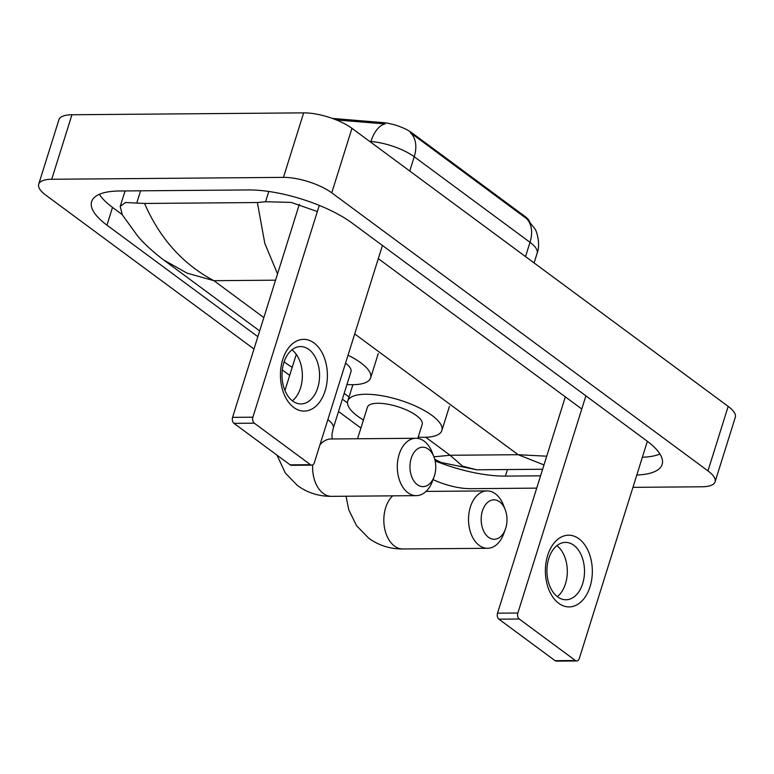 <?xml version="1.0" encoding="UTF-8"?>
<svg xmlns="http://www.w3.org/2000/svg" width="774" height="774" viewBox="0 0 774 774"><rect width="100%" height="100%" fill="white"/><g stroke="black" fill="none" stroke-linecap="round" stroke-linejoin="round"><path stroke-width="1.16" d="M332.327 118.412L382.704 122.563A24.207 8.079 17.4 0 1 411.913 132.857L524.946 216.401A24.207 8.079 17.4 0 1 529.464 221.258M527.171 219.071L410.23 132.577A31.376 21.275 -53.5 0 1 414.225 156.745A35.856 11.968 -162.6 0 0 370.959 141.497A31.376 16.544 -85.3 0 1 385.123 123.927L336.361 119.941M293.801 407.482A35.856 23.481 -90.5 0 1 282.713 359.562A35.856 23.481 -90.5 0 1 314.021 342.969A35.856 23.481 -90.5 0 1 325.109 390.899A35.856 23.481 -90.5 0 1 293.801 407.482M308.865 349.451A28.686 18.789 89.5 0 0 300.544 346.568A28.686 18.789 89.5 0 0 282.433 368.898A28.686 18.789 89.5 0 0 292.688 401.058A28.686 18.789 89.5 0 0 301.009 403.941A28.686 18.789 89.5 0 0 319.13 381.611A28.686 18.789 89.5 0 0 308.865 349.451M319.275 205.4L252.904 417.186A4.48 2.932 89.5 0 0 254.298 423.175L233.971 423.339A4.48 2.932 -90.5 0 1 232.577 417.35L299.344 204.317M310.461 464.69A4.48 2.932 89.5 0 0 311.758 465.145L291.44 465.309A4.48 2.932 -90.5 0 1 290.134 464.855L310.461 464.69L254.298 423.175M311.758 465.145A4.48 2.932 89.5 0 0 314.379 462.62L382.424 245.474M290.134 464.855L233.971 423.339M291.972 349.819A28.686 18.789 -90.5 0 1 302.363 375.245A28.686 18.789 -90.5 0 1 292.388 400.826M417.302 484.65A19.727 12.916 89.5 0 0 434.127 476.668A19.727 12.916 89.5 0 0 433.972 456.97A19.727 12.916 89.5 0 0 428.419 449.172A19.727 12.916 89.5 0 0 411.207 458.295A19.727 12.916 89.5 0 0 417.302 484.65M434.127 476.668L432.482 481.157A28.686 18.789 -90.5 0 1 416.315 495.65A28.686 18.789 -90.5 0 1 407.995 492.777A28.686 18.789 -90.5 0 1 397.739 460.607A28.686 18.789 -90.5 0 1 415.851 438.278A28.686 18.789 -90.5 0 1 424.171 441.161A28.686 18.789 -90.5 0 1 432.24 452.509L433.972 456.97M296.278 354.395A28.686 9.578 -162.6 0 0 296.219 354.579L284.948 390.531M348.039 355.198A49.304 16.457 17.4 0 1 370.64 377.896A49.304 16.457 17.4 0 1 352.741 384.697A49.304 16.457 17.4 0 1 346.965 384.504M292.214 367.35A49.304 16.457 17.4 0 1 284.145 361.758M327.847 419.624A28.686 9.578 -162.6 0 1 333.275 428.186L350.97 371.733A28.686 9.578 -162.6 0 0 345.543 363.18M488.52 537.291A19.727 12.916 89.5 0 0 505.345 529.31A19.727 12.916 89.5 0 0 505.19 509.611A19.727 12.916 89.5 0 0 499.636 501.813A19.727 12.916 89.5 0 0 482.425 510.937A19.727 12.916 89.5 0 0 488.52 537.291M505.345 529.31L503.7 533.799A28.686 18.789 -90.5 0 1 487.533 548.292A28.686 18.789 -90.5 0 1 479.212 545.409A28.686 18.789 -90.5 0 1 468.957 513.249A28.686 18.789 -90.5 0 1 487.069 490.919A28.686 18.789 -90.5 0 1 495.389 493.802A28.686 18.789 -90.5 0 1 503.458 505.151L505.19 509.611M417.786 438.413L422.188 424.375A28.686 9.578 -162.6 0 0 408.14 410.733A28.686 9.578 -162.6 0 0 377.857 403.264A28.686 9.578 -162.6 0 0 367.437 407.211L357.549 438.752M363.432 419.992A49.304 16.457 17.4 0 1 347.758 401.048A49.304 16.457 17.4 0 1 365.667 394.256A49.304 16.457 17.4 0 1 417.728 407.095A49.304 16.457 17.4 0 1 441.857 430.538A49.304 16.457 17.4 0 1 423.959 437.329A49.304 16.457 17.4 0 1 418.183 437.146M558.751 603.314A35.856 23.481 -90.5 0 1 547.663 555.384A35.856 23.481 -90.5 0 1 578.962 538.801A35.856 23.481 -90.5 0 1 590.049 586.721A35.856 23.481 -90.5 0 1 558.751 603.314M573.815 545.273A28.686 18.789 89.5 0 0 565.494 542.39A28.686 18.789 89.5 0 0 547.373 564.72A28.686 18.789 89.5 0 0 557.638 596.88A28.686 18.789 89.5 0 0 565.958 599.763A28.686 18.789 89.5 0 0 584.07 577.433A28.686 18.789 89.5 0 0 573.815 545.273M585.899 395.862L517.854 613.008A4.48 2.932 89.5 0 0 519.238 619.006L498.911 619.171A4.48 2.932 -90.5 0 1 497.527 613.182L565.32 396.859M575.411 660.522A4.48 2.932 89.5 0 0 576.707 660.967L556.38 661.131A4.48 2.932 -90.5 0 1 555.084 660.686L575.411 660.522L519.238 619.006M576.707 660.967A4.48 2.932 89.5 0 0 579.32 658.442L647.374 441.296M555.084 660.686L498.911 619.171M556.922 545.641A28.686 18.789 -90.5 0 1 567.313 571.067A28.686 18.789 -90.5 0 1 557.338 596.657M536.711 488.133L470.34 488.675A35.856 11.968 17.4 0 1 433.053 479.599M253.998 349.026L45.821 195.154A35.856 11.968 17.4 0 1 38.7 184.212A35.856 11.968 17.4 0 1 51.723 179.268L283.448 177.381A35.856 11.968 17.4 0 1 331.746 192.823L707.968 470.892A35.856 11.968 17.4 0 1 715.079 481.844A35.856 11.968 17.4 0 1 702.057 486.778L632.939 487.349M38.7 184.212L58.921 119.699A35.856 11.968 17.4 0 1 71.943 114.755L303.66 112.869A35.856 11.968 17.4 0 1 351.957 128.31L728.179 406.379A35.856 11.968 17.4 0 1 735.3 417.331L715.079 481.844M360.907 428.041L338.509 411.487M289.689 375.4L282.297 369.933M636.809 475.004A77.1 25.736 -162.6 0 0 662.138 464.439A77.1 25.736 -162.6 0 0 646.841 440.909L352.218 223.144A77.1 25.736 -162.6 0 0 248.377 189.94L119.641 190.984A77.1 25.736 -162.6 0 0 91.642 201.617A77.1 25.736 -162.6 0 0 106.947 225.147L257.858 336.69M435.133 460.907A77.1 25.736 -162.6 0 0 505.403 476.107L540.571 475.826M342.379 399.152L347.507 402.944M99.391 194.303A77.1 25.736 -162.6 0 0 112.501 207.403L122.147 214.524M642.372 457.26A77.1 25.736 -162.6 0 0 659.951 454.009M125.32 190.946A48.414 16.157 -162.6 0 0 124.575 192.455L120.193 206.435L125.465 202.517L144.564 203.456C159.783 238.489 182.906 264.234 213.914 280.691L187.076 273.145L163.691 259.987L259.667 330.924M277.547 273.88L264.824 243.433L257.374 202.536L265.559 201.743L291.15 202.411L317.359 211.534M378.302 258.632L581.777 409.02M163.691 259.987C152.701 251.627 144.003 243.607 137.588 235.935L122.331 214.853L120.193 206.435M257.374 202.536L144.564 203.456M543.987 464.913L518.135 454.706L546.725 456.205M433.914 456.815L450.1 455.267L462.552 466.151L476.707 469.789M411.913 132.857L411.662 133.65M382.704 122.563L382.337 123.734M524.946 216.401L524.704 217.194M526.01 218.142A31.376 21.275 126.5 0 1 530.006 242.32L414.225 156.745L409.756 171.025M527.171 219.061L534.998 228.988C536.353 230.149 540.871 244.149 537.117 253.262A35.856 11.968 -162.6 0 0 530.006 242.32L525.527 256.6M370.736 142.193L370.959 141.497L369.653 141.39M232.577 417.35L252.904 417.186M330.759 438.984L331.156 438.974A28.686 18.789 89.5 0 0 319.972 444.76M312.677 464.913A28.686 18.789 89.5 0 0 323.309 493.464A28.686 18.789 89.5 0 0 331.63 496.347L416.315 495.65M392.67 495.844A28.686 18.789 89.5 0 0 383.856 521.705A28.686 18.789 89.5 0 0 394.527 546.096A28.686 18.789 89.5 0 0 402.848 548.979L487.533 548.292M497.527 613.182L517.854 613.008M275.563 280.188L213.914 280.691L263.847 317.592M354.705 333.923L518.135 454.706L450.1 455.267L425.787 437.291M707.968 470.892L728.179 406.379M331.746 192.823L351.957 128.31M283.448 177.381L303.66 112.869M51.723 179.268L71.943 114.755M507.463 469.547L505.403 476.107M112.501 207.403L106.947 225.147M268.781 191.468L265.559 201.743M140.578 190.82L136.834 202.788M537.117 253.262L534.089 262.928M276.957 455.112L285.354 473.069L297.535 485.598C307.607 492.854 318.975 496.444 331.63 496.347M370.64 377.896L378.225 353.708M331.156 438.974L415.851 438.278M333.275 428.186L332.036 433.73L332.056 438.964M346.036 496.231L348.813 509.892L356.572 525.71L368.753 538.24C378.825 545.496 390.193 549.076 402.848 548.979M347.758 401.048L352.886 384.697M441.857 430.538L449.442 406.35M426.029 491.413L487.069 490.919M344.178 393.395L349.035 396.975M542.632 469.257L476.707 469.799L441.286 462.513L434.736 459.301"/></g></svg>
